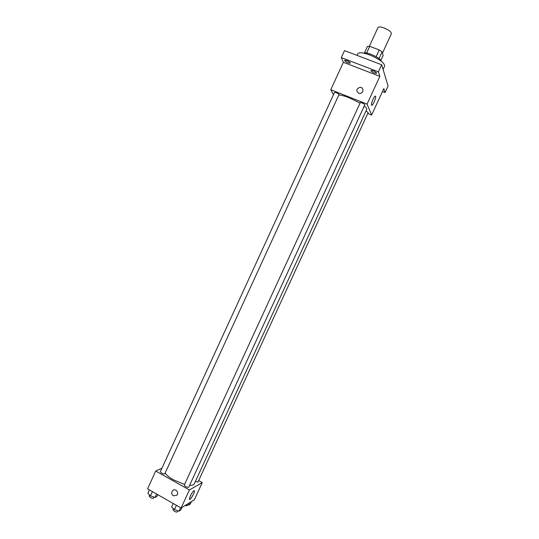 <?xml version="1.0" encoding="UTF-8"?>
<svg xmlns="http://www.w3.org/2000/svg" width="539" height="539" viewBox="0 0 539 539"><rect width="100%" height="100%" fill="white"/><g stroke="black" fill="none" stroke-linecap="round" stroke-linejoin="round"><path stroke-width="0.81" d="M382.461 53.118L391.375 33.748C391.381 31.942 388.902 29.995 383.936 27.9C380.622 26.761 378.634 26.654 377.96 27.577L369.35 46.3M379.025 58.596L382.111 51.899L383.135 55.483L380.857 60.429M366.641 53.038L369.72 46.347L367.477 46.381L364.465 52.937M369.72 46.347L379.227 49.925L382.111 51.899M376.128 56.669L379.227 49.925M363.744 53.139C366.345 51.34 380.891 58.03 381.221 61.176M383.074 69.437L384.637 66.048C384.482 62.841 379.436 59.122 369.498 54.877C362.915 52.526 359.021 52.135 357.822 53.711L357.054 55.389M333.466 94.696L330.778 89.73L343.377 62.281L341.308 57.599L344.515 50.605L381.666 64.774L388.087 86.038L385.089 92.546L382.468 91.522M344.596 60.651L344.583 60.402C346.429 60.206 348.335 61.022 350.303 62.841L350.316 63.083C348.477 63.279 346.577 62.47 344.596 60.651M370.872 70.757L370.872 70.542C372.806 70.346 374.74 71.161 376.68 72.987L376.68 73.196C374.753 73.398 372.82 72.583 370.872 70.757M343.377 62.281L379.86 76.349L378.412 71.849L381.666 64.774M341.308 57.599L378.412 71.849M330.778 89.73L367.072 104.121L379.86 76.349M367.072 104.121L371.627 115.043L383.815 88.598L385.089 92.546M373.028 99.284C374.389 96.521 375.259 95.551 375.643 96.38C376.202 98.448 371.843 107.456 371.479 104.984C371.378 103.778 371.89 101.878 373.028 99.284M360.059 103.104L349.245 97.788C344.785 96.043 341.315 95.093 338.829 94.945M189.613 485.309C192.18 485.43 193.73 484.945 194.269 483.86L366.688 109.484C366.992 108.743 366.183 107.578 364.256 105.988M371.627 115.043L367.76 113.493M195.32 481.576L198.002 482.007L368.198 112.55L365.988 111M336.39 92.708L334.524 92.398L160.332 471.713L161.66 473.148C163.277 473.956 164.328 474.152 164.813 473.741L339.038 94.5C338.957 94.035 338.074 93.442 336.39 92.708M360.274 102.639C362.08 102.713 363.603 103.407 364.842 104.728L188.738 487.216C186.804 487.451 185.308 486.757 184.244 485.127L360.274 102.639M358.55 93.247C355.821 90.565 356.38 88.578 360.22 87.278C364.196 87.305 363.582 93.678 359.621 93.463L358.55 93.247C355.821 90.565 356.38 88.578 360.22 87.284C364.196 87.305 363.582 93.678 359.621 93.463M184.56 484.426L173.565 479.878C169.448 477.527 166.632 475.257 165.123 473.06M161.922 468.243L155.737 471.025L189.398 489.971L202.26 482.587L198.662 480.579M202.26 482.587L194.35 499.768L181.097 507.994L147.558 488.839L155.737 471.025M181.097 507.994L189.398 489.971M190.321 495.954C192.389 491.952 193.77 490.247 194.464 490.847C194.916 492.646 189.593 501.331 189.378 499.134L190.321 495.954M173.363 495.786C171.483 494.263 171.247 492.531 172.642 490.591C175.269 487.795 179.5 492.74 176.698 495.348L173.363 495.786C171.49 494.263 171.247 492.531 172.648 490.591C175.269 487.795 179.5 492.74 176.698 495.348L173.369 495.786M173.228 503.493L171.645 506.929L174.427 509.584L179.015 511.154L180.76 510.056L181.96 507.455M174.427 509.584L176.401 505.306M179.015 511.154L180.599 507.704M177.89 510.77L177.425 511.774C176.94 512.245 175.896 512.077 174.299 511.275L172.938 509.685L173.423 508.627M186.777 504.464L188.643 505.11L190.28 504.086L191.433 501.573M188.643 505.11L189.809 502.584M187.538 504.726L187.067 505.744L184.897 505.629M149.397 489.884L147.827 493.293L150.489 495.867L155.07 497.443L156.95 496.439L157.765 494.667M150.489 495.867L152.436 491.622M155.07 497.443L156.64 494.027M154.08 497.099L153.622 498.09C153.116 498.562 152.052 498.393 150.435 497.578L149.141 496.075L149.626 495.031M375.056 96.144L375.643 96.38M194.033 490.605L194.464 490.847"/></g></svg>
